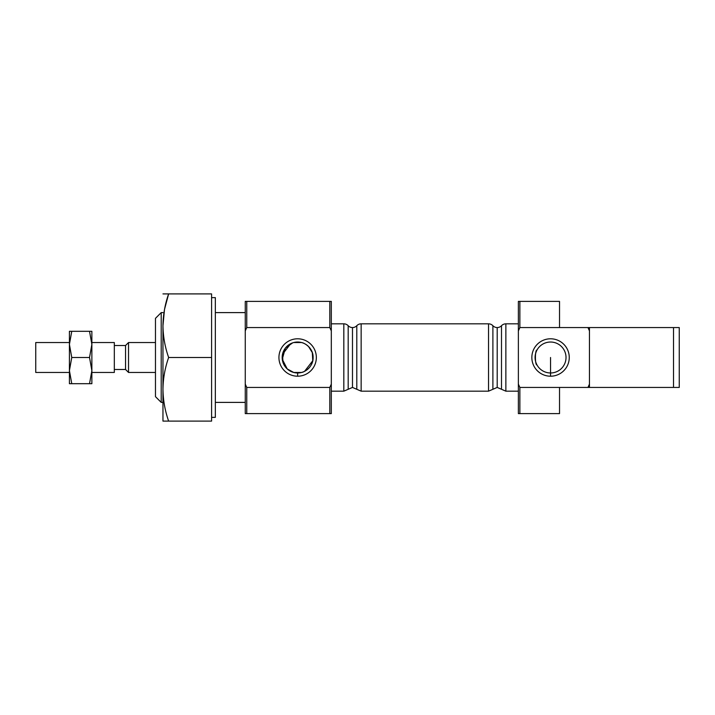 <?xml version="1.0" encoding="UTF-8"?>
<svg xmlns="http://www.w3.org/2000/svg" width="715" height="715" viewBox="0 0 715 715"><rect width="100%" height="100%" fill="white"/><g stroke="black" fill="none" stroke-linecap="round" stroke-linejoin="round"><path stroke-width="1.07" d="M91.869 331.313L89.527 331.313L91.869 344.407L91.869 331.313L91.869 344.407L89.527 357.5L91.869 370.593L91.869 344.407L91.869 370.593L89.527 383.687L91.869 383.687L91.869 370.593L91.869 383.687L69.418 383.687L89.527 383.687L91.869 370.593L89.527 357.5L71.759 357.5L69.418 370.593L71.759 383.687L69.418 370.593L69.418 383.687L69.418 370.593L71.759 357.5L89.527 357.5L91.869 344.407L89.527 331.313L71.759 331.313L69.418 344.407L71.759 357.5L69.418 344.407L71.759 331.313L91.869 331.313M91.869 342.539L114.32 342.539L91.869 342.539M91.869 372.461L114.32 372.461L114.32 342.539M114.32 345.524L125.545 345.524L114.32 345.524M114.32 369.476L125.545 369.476L125.545 345.524L125.545 369.476L128.53 372.461L128.53 342.539L125.545 345.524L128.53 342.539L128.53 372.461L155.468 372.461L155.468 379.263L155.468 318.345L155.468 342.539L128.53 342.539L155.468 342.539M293.731 342.539L301.542 342.539L293.731 342.539M69.418 331.313L71.759 331.313L69.418 331.313L69.418 370.593L69.418 331.313M35.75 342.539L69.418 342.539L35.75 342.539L35.75 372.461L35.75 342.539L35.75 372.461L69.418 372.461M501.501 325.709A5.908 5.908 0 0 1 497.202 327.568L497.202 387.432L497.202 327.568A5.908 5.908 0 0 0 501.501 325.709L501.501 389.291L501.501 325.709A5.988 5.988 0 0 1 505.863 323.832A5.988 5.988 0 0 0 501.501 325.709M356.794 325.709A5.908 5.908 0 0 1 352.486 327.568L352.486 387.432L352.486 327.568A5.908 5.908 0 0 0 356.794 325.709L356.794 389.291L356.794 325.709A5.988 5.988 0 0 1 361.147 323.832A5.988 5.988 0 0 0 356.794 325.709M297.637 372.971A15.471 15.471 0 0 0 313.107 357.5A15.471 15.471 0 0 0 297.637 342.029A15.471 15.471 0 0 0 282.175 357.5A15.471 15.471 0 0 0 297.637 372.971L297.637 376.206A18.706 18.706 0 0 1 278.93 357.5A18.706 18.706 0 0 1 297.637 338.794A18.706 18.706 0 0 1 316.343 357.5A18.706 18.706 0 0 1 297.637 376.206A18.706 18.706 0 0 0 316.343 357.5A18.706 18.706 0 0 0 297.637 338.794A18.706 18.706 0 0 0 278.93 357.5A18.706 18.706 0 0 0 297.637 376.206L297.637 372.971A15.471 15.471 0 0 1 282.175 357.5A15.471 15.471 0 0 1 297.637 342.029A15.471 15.471 0 0 1 313.107 357.5A15.471 15.471 0 0 1 293.731 372.461L301.542 372.461C304.25 372.247 313.465 366.956 313.107 357.455C313.411 347.999 304.25 342.771 301.542 342.539M308.531 346.516L312.321 352.629L312.759 360.753L304.563 371.335M286.751 368.484L282.961 362.371L282.523 354.247L290.719 343.665M550.55 372.971A15.471 15.471 0 0 0 566.021 357.5A15.471 15.471 0 0 0 550.55 342.029A15.471 15.471 0 0 0 535.079 357.5A15.471 15.471 0 0 0 550.55 372.971L550.55 376.206A18.706 18.706 0 0 1 531.844 357.5A18.706 18.706 0 0 1 550.55 338.794A18.706 18.706 0 0 1 569.256 357.5A18.706 18.706 0 0 1 550.55 376.206A18.706 18.706 0 0 0 569.256 357.5A18.706 18.706 0 0 0 550.55 338.794A18.706 18.706 0 0 0 531.844 357.5A18.706 18.706 0 0 0 550.55 376.206L550.55 372.971A15.471 15.471 0 0 1 535.079 357.5A15.471 15.471 0 0 1 550.55 342.029A15.471 15.471 0 0 1 566.021 357.5A15.471 15.471 0 0 1 550.55 372.971L550.55 357.5L550.55 372.971A15.471 15.471 0 0 1 535.079 357.5A15.471 15.471 0 0 1 550.55 342.029M537.01 350.019C534.892 349.528 534.883 365.445 537.01 364.981C534.9 365.481 534.883 349.546 537.01 350.019C534.883 349.546 534.9 365.481 537.01 364.981C534.883 365.445 534.892 349.528 537.01 350.019M164.575 309.166L168.633 293.901L162.957 293.901L211.586 293.901L211.586 421.099L162.957 421.099L211.586 421.099L211.586 357.5L168.633 357.5C164.995 367.885 163.1 378.485 162.957 389.3C163.109 400.141 165.004 410.741 168.633 421.099C165.004 410.741 163.109 400.141 162.957 389.3L162.957 421.099L162.957 389.3C163.1 378.485 164.995 367.885 168.633 357.5L211.586 357.5L211.586 293.901L168.633 293.901C164.995 304.277 163.1 314.886 162.957 325.7C163.109 336.542 165.004 347.141 168.633 357.5C165.004 347.141 163.109 336.542 162.957 325.7L164.468 309.738M215.331 312.607L245.263 312.607L215.331 312.607M519.868 387.432L519.868 413.619L559.532 413.619L559.532 387.432L519.868 387.432L518.375 384.107L518.375 413.619L519.868 413.619L519.868 387.432L559.532 387.432L559.532 413.619L518.375 413.619L518.375 301.381L518.375 330.893L519.868 327.568L559.532 327.568L559.532 301.381L519.868 301.381L519.868 327.568L519.868 301.381L518.375 301.381L559.532 301.381L559.532 327.568L587.962 327.568L589.455 330.893L589.455 327.568L587.962 327.568L589.455 327.568L589.455 384.107L587.962 387.432L589.455 387.432L589.455 384.107L589.455 387.432L673.512 387.432L673.512 327.568L589.455 327.568L673.512 327.568L673.512 387.432L679.25 387.432L679.25 327.568L673.512 327.568L679.25 327.568L679.25 387.432L559.532 387.432L587.962 387.432L589.455 384.107L589.455 330.893L587.962 327.568L519.868 327.568L518.375 330.893L518.375 384.107L519.868 387.432M245.263 384.107L245.263 413.619L246.755 413.619L246.755 387.432L245.263 384.107L245.263 301.381L245.263 330.893L246.755 327.568L329.812 327.568L329.812 301.381L246.755 301.381L246.755 327.568L246.755 301.381L245.263 301.381L329.812 301.381L329.812 327.568L331.313 330.893L331.313 301.381L329.812 301.381L331.313 301.381L331.313 384.107L329.812 387.432L246.755 387.432L246.755 413.619L329.812 413.619L329.812 387.432L329.812 413.619L331.313 413.619L331.313 384.107L331.313 413.619L245.263 413.619L245.263 384.107L246.755 387.432L329.812 387.432L331.313 384.107L331.313 330.893L329.812 327.568L246.755 327.568L245.263 330.893L245.263 384.107M331.313 323.832L343.826 323.832L331.313 323.832M331.313 391.168L343.826 391.168L343.826 323.832L343.826 391.168L348.187 389.291L348.187 325.709A5.988 5.988 0 0 0 343.826 323.832A5.988 5.988 0 0 1 348.187 325.709L348.187 389.291L352.486 387.432L361.147 391.168L361.147 323.832L361.147 391.168L488.542 391.168L488.542 323.832L361.147 323.832L488.542 323.832L488.542 391.168L492.894 389.291L492.894 325.709A5.988 5.988 0 0 0 488.542 323.832A5.988 5.988 0 0 1 492.894 325.709L492.894 389.291L497.202 387.432L505.863 391.168L505.863 323.832L505.863 391.168L518.375 391.168M352.486 327.568A5.908 5.908 0 0 1 348.187 325.709A5.908 5.908 0 0 0 352.486 327.568M497.202 327.568A5.908 5.908 0 0 1 492.894 325.709A5.908 5.908 0 0 0 497.202 327.568M505.863 323.832L518.375 323.832L505.863 323.832M211.586 297.637L215.331 297.637L211.586 297.637M211.586 417.363L215.331 417.363L215.331 297.637M155.468 318.345L155.468 396.655L161.206 402.393L161.206 312.607L155.468 318.345L161.206 312.607L161.206 402.393L162.957 402.393M161.206 312.607L162.957 312.607L161.206 312.607M162.957 325.7L162.957 389.3L162.957 325.7C163.1 314.886 164.995 304.277 168.633 293.901M292.649 342.86L285.383 348.071L282.264 359.207L287.224 368.931L293.731 372.461L301.542 372.461M536.697 364.373L536.018 362.782M535.374 354.524L536.018 352.218M536.027 352.173L536.706 350.6M215.331 402.393L245.263 402.393"/></g></svg>
